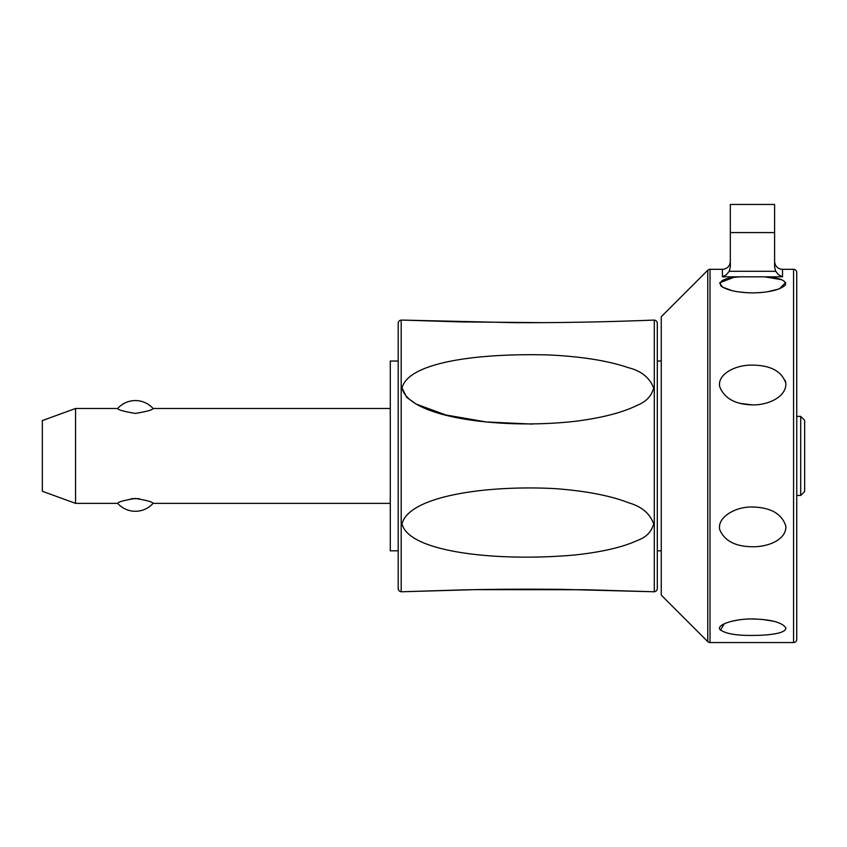 <?xml version="1.0" encoding="UTF-8"?>
<svg xmlns="http://www.w3.org/2000/svg" width="847" height="847" viewBox="0 0 847 847"><rect width="100%" height="100%" fill="white"/><g stroke="black" fill="none" stroke-linecap="round" stroke-linejoin="round"><path stroke-width="1.27" d="M75.563 408.476L75.563 503.372L42.35 491.281L42.35 420.567L75.563 408.476L117.691 408.476C118.04 409.884 123.937 411.526 135.372 413.421C146.806 411.526 152.704 409.884 153.053 408.476L390.287 408.476M390.287 503.372L153.053 503.372C152.704 501.964 146.806 500.312 135.372 498.428C123.937 500.312 118.04 501.964 117.691 503.372L75.563 503.372M139.384 498.682L131.37 498.682M653.662 591.757A2372.299 2372.299 0 0 0 654.308 591.714A3.166 3.166 0 0 0 657.304 588.559L657.304 323.279A3.166 3.166 0 0 0 654.308 320.124A2372.299 2372.299 0 0 0 653.662 320.092C645.933 320.399 580.608 323.067 513.197 322.643L402.029 320.081A2372.299 2372.299 0 0 0 401.192 320.124A3.166 3.166 0 0 0 398.196 323.279L398.196 361.034L390.287 361.034L390.287 550.815L398.196 550.815L398.196 588.559A3.166 3.166 0 0 0 401.192 591.714A2372.299 2372.299 0 0 0 402.029 591.767L474.691 589.65L585.711 589.734L653.662 591.757L561.508 589.353C525.712 589.014 492.446 589.194 461.7 589.914L402.029 591.767M398.196 323.279L398.196 588.559M402.029 320.081L460.556 321.902L541.551 322.643M402.029 388C408.529 361.521 481.064 352.924 550.148 354.999C582.535 356.672 608.527 360.875 628.114 367.619C641.126 370.806 649.638 377.603 653.662 388.011C651.555 395.973 646.219 401.669 637.653 405.11C622.894 412.489 602.079 417.889 575.208 421.308C499.645 429.778 408.614 417.264 402.029 388L406.645 397.307L416.057 404.051L445.797 414.966L486.231 421.954L532.414 424.103M653.662 523.838C651.608 531.641 646.335 537.125 637.833 540.27C623.212 547.067 602.513 551.937 575.738 554.88C500.344 561.932 408.794 552.869 402.029 523.838C408.826 496.448 484.537 484.992 554.605 488.592C585.743 490.879 610.634 495.675 629.289 503.002C641.804 506.654 649.924 513.6 653.662 523.838M707.774 270.225L661.253 316.746L661.253 595.092L707.774 641.613A3.166 3.166 0 0 0 710.019 642.545L710.019 269.304A3.166 3.166 0 0 0 707.774 270.225L707.774 641.613M740.776 403.468L752.189 404.866M785.645 381.923L785.307 380.695M752.718 404.877C735.482 404.559 724.481 398.524 719.728 386.772C717.102 374.67 734.434 365.237 750.887 365.121C770.209 364.962 781.876 371.081 785.889 383.469C786.228 397.465 767.255 405.215 752.718 404.877M781.463 279.679L764.629 276.821C779.854 277.742 786.757 280.505 785.317 285.121C779.738 289.981 768.875 292.575 752.718 292.893C737.673 292.617 727.107 290.341 721.03 286.053C718.108 280.802 724.704 277.721 740.818 276.821L782.512 276.821L778.562 274.756L775.683 271.284L729.235 271.284L730.315 266.869L730.315 204.455L774.603 204.455L774.603 266.869L775.683 271.284M733.047 277.625L719.611 282.866L722.427 287.059L731.988 290.627M738.192 291.834L747.223 292.744M758.319 292.744L762.448 292.427M767.16 291.844L778.647 289.081M779.589 288.721L785.677 282.506M793.575 642.545A3.166 3.166 0 0 0 796.741 639.379L796.741 272.459A3.166 3.166 0 0 0 793.575 269.304L793.575 642.545L710.019 642.545M730.315 261.977L729.659 264.56A7.909 7.909 0 0 1 722.406 269.304L722.406 276.821L740.818 276.821M729.235 271.284L726.355 274.756L722.406 276.821M782.512 276.821L782.512 269.304A7.909 7.909 0 0 1 775.259 264.56L774.603 261.797M752.718 546.749C735.482 546.643 724.481 540.926 719.728 529.597C717.102 517.633 734.434 507.131 750.887 507.004C770.209 507.067 781.876 513.494 785.889 526.294C786.228 540.291 767.255 546.993 752.718 546.749M752.718 635.43C735.482 635.599 724.481 633.535 719.728 629.257C717.102 624.451 734.434 619.019 750.887 618.966C770.209 619.21 781.876 622.185 785.889 627.902C786.228 633.694 767.255 635.43 752.718 635.43M755.704 618.988L752.115 618.945M738.213 620.004L732.094 621.19M724.227 623.826L720.458 630.221M773.3 621.179L761.612 619.337M753.946 506.982L752.718 506.972M796.741 495.463L800.701 495.463L804.65 491.504L804.65 420.334L800.701 416.385L796.741 416.385L796.741 282.93M800.701 495.463L800.701 416.385M654.308 320.124L654.308 591.714M401.192 591.714L401.192 320.124M774.603 232.586L730.315 232.586M117.691 503.372A23.727 23.727 0 0 0 153.053 503.372M153.053 408.476A23.727 23.727 0 0 0 117.691 408.476M661.253 361.034L657.304 361.034M661.253 550.815L657.304 550.815M793.575 269.304L782.512 269.304M722.406 269.304L710.019 269.304"/></g></svg>
